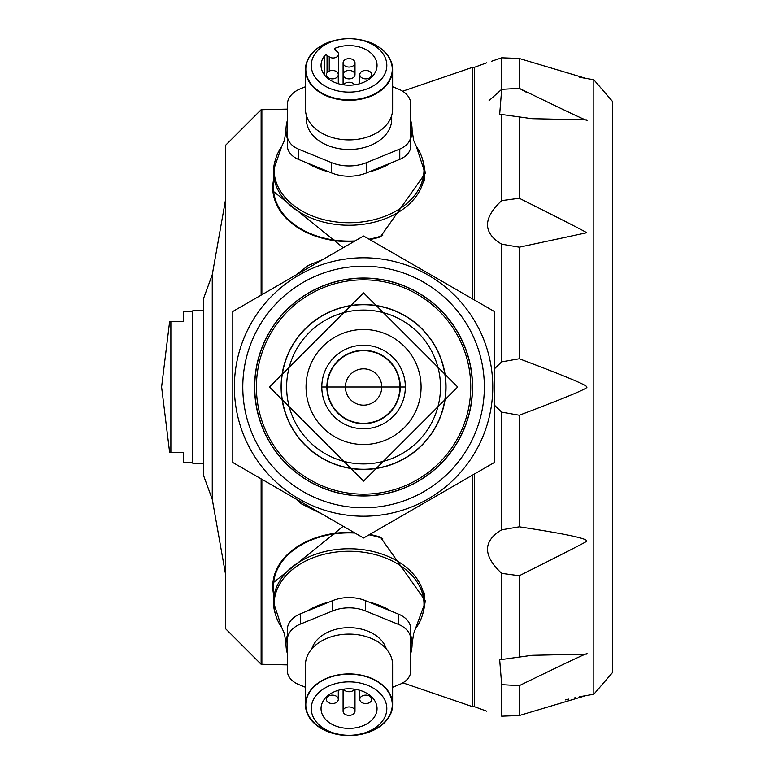 <?xml version="1.0" encoding="UTF-8"?>
<svg xmlns="http://www.w3.org/2000/svg" width="774" height="774" viewBox="0 0 774 774"><rect width="100%" height="100%" fill="white"/><g stroke="black" fill="none" stroke-linecap="round" stroke-linejoin="round"><path stroke-width="1.16" d="M203.736 310.713L192.842 310.713L192.842 463.287L203.736 463.287M192.842 311.448L183.399 311.448L183.399 321.616L169.632 321.616L161.602 387L169.632 452.384L170.88 452.384L170.88 321.616M192.842 462.552L183.399 462.552L183.399 452.384L170.88 452.384M423.417 612.011L425.323 600.817L380.411 537.156A76.287 53.938 180 0 0 369.779 534.418M354.037 532.502A76.287 53.938 180 0 0 272.758 586.324A76.287 53.938 180 0 0 273.483 593.745M343.221 526.252L272.758 583.141L272.758 586.324M382.743 538.501A75.552 53.425 180 0 0 369.092 534.815M355.014 533.063A75.552 53.425 180 0 0 273.483 586.324L273.483 602.182A75.552 53.425 0 0 1 349.035 548.756A75.552 53.425 0 0 1 424.597 602.182A75.552 53.425 0 0 1 422.594 614.392M501.687 114.484L499.675 114.252L501.687 89.339L519.296 88.352C568.774 112.453 591.172 122.96 586.518 119.883L531.893 118.674L501.687 114.484L501.687 200.621L519.296 198.27C566.81 222.051 589.217 233.555 586.518 232.78L519.296 247.187L501.687 244.187C482.792 232.819 482.792 218.307 501.687 200.621M494.344 368.917L501.687 361.855L519.296 358.759C566.52 376.59 588.927 386.003 586.518 387C590.262 387.445 567.855 396.859 519.296 415.241L501.687 412.145L494.344 405.083M501.687 573.379C482.792 555.645 482.792 541.132 501.687 529.813L519.296 526.813C566.268 533.992 588.675 538.791 586.518 541.22C589.401 540.349 566.994 551.852 519.296 575.73L501.687 573.379L501.687 659.516L531.893 655.326L586.518 654.117C590.968 651.137 568.561 661.644 519.296 685.648L501.687 684.661L499.675 659.748L501.687 659.516M501.6 89.397L489.081 100.601M526.223 92.193L520.941 89.271M612.398 387L612.398 387.726M579.755 77.303L593.822 79.751L612.398 101.307L612.398 672.693L593.822 694.249L579.3 696.784M501.687 684.661L501.687 716.192C482.783 709.826 482.783 709.826 501.687 716.192L519.296 715.544L586.518 695.439M575.585 697.548L574.879 697.703M568.861 699.057L565.233 699.938M586.518 78.561L519.548 58.563M519.296 88.352L519.296 58.456L501.687 57.808C482.783 64.174 482.783 64.174 501.687 57.808L501.687 89.339M491.713 61.204L501.687 57.808M474.365 68.267L474.365 299.964L474.365 67.338L472.546 67.338L472.546 298.919M474.365 474.036L474.365 706.662L474.365 474.036M486.807 711.229L474.365 706.662L472.546 706.662L472.546 475.081M399.897 387A36.33 36.33 0 0 0 363.567 350.67A36.33 36.33 0 0 0 327.247 387A36.33 36.33 0 0 0 363.567 423.33A36.33 36.33 0 0 0 399.897 387M326.88 387A36.688 36.688 0 0 1 363.567 350.312A36.688 36.688 0 0 1 400.255 387A36.688 36.688 0 0 1 363.567 423.688A36.688 36.688 0 0 1 326.88 387M321.8 387L405.344 387L321.8 387A41.777 41.777 0 0 1 384.455 350.825A41.777 41.777 0 0 1 384.455 423.175A41.777 41.777 0 0 1 321.8 387M363.567 304.724A82.276 82.276 -45 0 1 434.824 428.138A82.276 82.276 -45 0 1 292.32 428.138A82.276 82.276 -45 0 1 363.567 304.724M363.567 469.46A82.46 82.46 0 0 1 281.107 387A82.46 82.46 0 0 1 363.567 304.54A82.46 82.46 0 0 1 446.027 387A82.46 82.46 0 0 1 363.567 469.46M269.439 387L363.567 481.128L457.695 387L363.567 292.872L269.449 387M254.743 387A108.824 108.824 0 0 0 417.989 481.244A108.824 108.824 0 0 0 417.989 292.756A108.824 108.824 0 0 0 254.743 387M472.401 387A108.834 108.834 0 0 1 309.155 481.254A108.834 108.834 0 0 1 309.155 292.746A108.834 108.834 0 0 1 472.401 387M363.567 278.021A108.979 108.979 0 0 1 457.947 441.49A108.979 108.979 0 0 1 269.197 441.49A108.979 108.979 0 0 1 363.567 278.021M363.567 266.217A120.783 120.783 0 0 0 242.784 387A120.783 120.783 0 0 0 363.567 507.783A120.783 120.783 0 0 0 484.35 387A120.783 120.783 0 0 0 363.567 266.217M363.567 257.79A129.21 129.21 0 0 1 475.468 451.6A129.21 129.21 0 0 1 251.676 451.6A129.21 129.21 0 0 1 363.567 257.79M363.567 236.002L232.8 311.496L232.8 462.504L363.567 537.998L494.344 462.504L494.344 311.496L363.567 236.002M212.26 274.702L212.26 499.298L203.736 476.01L203.736 297.99L212.26 274.702L225.534 199.798L225.534 254.772M225.534 472.363L225.534 494.518L225.534 472.363M261.128 295.146L261.128 109.715L225.534 145.319L225.534 628.682L225.534 199.798M225.534 279.482L225.534 301.637M369.779 239.582A76.287 53.938 0 0 0 380.411 236.844L425.323 173.183L423.417 161.96M273.483 180.255A76.287 53.938 0 0 0 272.758 187.676L272.758 190.859L343.221 247.748M322.129 514.071L296.442 499.249M296.442 274.751L322.129 259.929M359.794 699.338A5.96 4.209 180 0 0 365.754 703.556A5.96 4.209 180 0 0 371.704 699.338A5.96 4.209 180 0 0 365.754 695.129A5.96 4.209 180 0 0 359.794 699.338L359.794 690.302M343.085 711.151A5.96 4.209 180 0 0 349.035 715.37A5.96 4.209 180 0 0 354.995 711.151A5.96 4.209 180 0 0 349.035 706.943A5.96 4.209 180 0 0 343.085 711.151L343.085 689.237M326.376 699.338A5.96 4.209 180 0 0 332.327 703.556A5.96 4.209 180 0 0 338.286 699.338A5.96 4.209 180 0 0 332.327 695.129A5.96 4.209 180 0 0 326.376 699.338L326.376 696.958M343.559 689.17A5.96 4.209 180 0 0 349.035 691.733A5.96 4.209 180 0 0 354.521 689.17M321.036 708.587A27.999 19.805 180 0 0 349.035 728.392A27.999 19.805 180 0 0 377.044 708.587A27.999 19.805 180 0 0 349.035 688.783A27.999 19.805 180 0 0 321.036 708.587M386.816 708.587A37.781 26.713 180 0 0 349.035 681.875A37.781 26.713 180 0 0 311.264 708.587A37.781 26.713 180 0 0 349.035 735.3A37.781 26.713 180 0 0 386.816 708.587M349.035 674.164A43.228 30.563 180 0 0 311.603 720.014A43.228 30.563 180 0 0 386.478 720.014A43.228 30.563 180 0 0 349.035 674.164M392.631 704.737A43.586 30.825 180 0 0 349.035 673.912A43.586 30.825 180 0 0 305.449 704.737A43.586 30.825 180 0 0 349.035 735.561A43.586 30.825 180 0 0 392.631 704.737L392.631 664.924A43.586 30.825 180 0 0 349.035 634.1A43.586 30.825 180 0 0 305.449 664.924L305.449 704.737M386.323 648.951A38.139 26.974 180 0 0 349.035 627.675A38.139 26.974 180 0 0 311.758 648.951M305.449 687.273L298.745 684.535A22.92 16.206 0 0 1 287.289 670.497L287.289 640.146A26.229 18.547 0 0 1 300.399 624.086L332.481 610.986A33.118 23.423 0 0 1 365.599 610.986L398.581 624.454A24.42 17.27 0 0 1 410.791 639.401L410.791 670.855A22.04 15.586 0 0 1 399.771 684.361L392.631 687.273M412.068 644.374A63.023 44.563 0 0 0 410.791 635.464L410.791 653.275A63.023 44.563 0 0 0 412.068 644.374L413.577 633.771L424.558 603.991L424.597 593.097M410.791 639.401L410.791 629.127A24.42 17.27 0 0 0 398.581 614.179L369.005 602.104A63.023 44.563 0 0 1 390.822 611.005M287.289 640.146L287.289 629.872A26.229 18.547 0 0 1 300.399 613.811L332.481 600.711A33.118 23.423 0 0 1 365.599 600.711L369.005 602.104M286.012 644.374A63.023 44.563 0 0 0 287.289 653.275L287.289 635.464A63.023 44.563 0 0 0 286.012 644.374L284.503 633.771L281.726 627.54A74.943 52.99 0 0 1 275.612 593.658A74.943 52.99 0 0 1 356.562 551.523A74.943 52.99 0 0 1 423.988 604.252A74.943 52.99 0 0 1 416.354 627.54M307.259 611.005A63.023 44.563 0 0 1 329.076 602.104M422.594 159.608A75.552 53.425 180 0 1 424.597 171.818A75.552 53.425 180 0 1 349.035 225.244A75.552 53.425 180 0 1 273.483 171.818L273.483 187.676A75.552 53.425 0 0 0 349.035 241.101A75.552 53.425 0 0 0 355.014 240.937M369.092 239.185A75.552 53.425 0 0 0 382.743 235.49M272.758 187.676A76.287 53.938 0 0 0 354.037 241.498M359.794 74.662A5.96 4.209 0 0 0 365.754 78.871A5.96 4.209 0 0 0 371.704 74.662A5.96 4.209 0 0 0 365.754 70.444A5.96 4.209 0 0 0 359.794 74.662L359.794 83.698M354.521 84.83A5.96 4.209 0 0 0 349.035 82.267A5.96 4.209 0 0 0 343.559 84.83M326.376 74.662A5.96 4.209 0 0 0 332.327 78.871A5.96 4.209 0 0 0 338.286 74.662A5.96 4.209 0 0 0 332.327 70.444A5.96 4.209 0 0 0 326.376 74.662L326.376 77.042M354.995 62.849A5.96 4.209 0 0 0 349.035 58.631A5.96 4.209 0 0 0 343.085 62.849A5.96 4.209 0 0 0 349.035 67.057A5.96 4.209 0 0 0 354.995 62.849L354.995 74.662A5.96 4.209 180 0 1 349.035 78.871A5.96 4.209 180 0 1 343.085 74.662A5.96 4.209 180 0 1 349.035 70.444A5.96 4.209 180 0 1 354.995 74.662M338.538 54.132A5.447 3.851 0 0 1 335.181 57.692A5.447 3.851 0 0 1 329.24 56.86L327.054 55.322A1.451 1.026 0 0 0 324.77 55.535A27.999 19.805 0 0 0 321.036 65.413A27.999 19.805 0 0 0 349.035 85.217A27.999 19.805 0 0 0 377.044 65.413A27.999 19.805 0 0 0 335.065 48.249A1.451 1.026 0 0 0 334.765 49.865L336.942 51.413A5.447 3.851 0 0 1 338.538 54.132L338.538 83.766M386.816 65.413A37.781 26.713 0 0 0 330.15 42.28A37.781 26.713 0 0 0 330.15 88.546A37.781 26.713 0 0 0 386.816 65.413M392.631 69.525A43.586 30.825 0 0 0 349.151 38.7L349.151 38.7A43.228 30.563 0 0 1 392.263 69.263A43.228 30.563 0 0 1 349.074 99.836A43.228 30.563 0 0 1 305.817 69.312A43.228 30.563 0 0 1 348.929 38.7A43.586 30.825 0 0 0 305.449 69.525A43.586 30.825 0 0 0 349.035 100.349A43.586 30.825 0 0 0 392.631 69.525L392.631 109.076A43.586 30.825 0 0 1 349.035 139.9A43.586 30.825 0 0 1 305.449 109.076L305.449 69.525M391.692 115.452L391.692 119.351A42.647 30.157 180 0 1 349.035 149.508A42.647 30.157 180 0 1 306.388 119.351L306.388 115.452M392.631 86.727L398.581 89.155A24.42 17.27 180 0 1 410.791 104.113L410.791 135.566A22.04 15.586 180 0 1 399.771 149.063L366.537 162.637A34.985 24.739 180 0 1 331.543 162.637L298.745 149.247A22.92 16.206 180 0 1 287.289 135.208L287.289 104.848A26.229 18.547 180 0 1 300.399 88.787L305.449 86.727M287.289 135.208L287.289 145.483A22.92 16.206 180 0 0 298.745 159.521L329.076 171.896A63.023 44.563 180 0 1 307.259 162.995M410.791 135.566L410.791 145.841A22.04 15.586 180 0 1 399.771 159.338L366.537 172.912A34.985 24.739 180 0 1 331.543 172.912L329.076 171.896M412.068 129.626A63.023 44.563 180 0 0 410.791 120.725L410.791 138.536A63.023 44.563 180 0 0 412.068 129.626L413.577 140.229L416.354 146.46A74.943 52.99 180 0 1 422.469 180.342A74.943 52.99 180 0 1 341.518 222.477A74.943 52.99 180 0 1 274.093 169.748A74.943 52.99 180 0 1 281.726 146.46L273.522 170.009L273.483 171.818A75.552 53.425 180 0 1 275.486 159.608M287.289 138.536A63.023 44.563 180 0 1 286.012 129.626A63.023 44.563 180 0 1 287.289 120.725M390.822 162.995A63.023 44.563 180 0 1 369.005 171.896M363.567 423.33A36.33 36.33 0 0 1 332.114 368.84A36.33 36.33 0 0 1 395.03 368.84A36.33 36.33 0 0 1 363.567 423.33M593.822 79.751L593.822 694.249M519.296 685.648L519.296 715.544M519.296 575.73L519.296 657.407M519.296 415.241L519.296 526.813M519.296 247.187L519.296 358.759M519.296 116.593L519.296 198.27M501.687 244.187L501.687 361.855M501.687 412.145L501.687 529.813M381.737 387A18.16 18.16 0 0 0 354.492 371.268A18.16 18.16 0 0 0 354.492 402.732A18.16 18.16 0 0 0 381.737 387M306.049 387A57.518 57.518 45 0 1 392.331 337.193A57.518 57.518 45 0 1 392.331 436.807A57.518 57.518 45 0 1 306.049 387M286.632 387A76.936 76.936 0 0 1 363.567 310.064A76.936 76.936 0 0 1 440.503 387A76.936 76.936 0 0 1 363.567 463.936A76.936 76.936 0 0 1 286.632 387M470.727 387A107.16 107.16 180 0 0 363.567 279.84A107.16 107.16 0 0 0 256.407 387A107.16 107.16 0 0 0 363.567 494.16A107.16 107.16 0 0 0 470.727 387M261.128 478.854L261.128 664.286L225.534 628.682M261.128 109.715L261.864 109.715L261.864 294.72M261.864 479.28L261.864 664.286L261.128 664.286M398.581 624.454L398.581 614.179M365.599 610.986L365.599 600.711M332.481 610.986L332.481 600.711M300.399 624.086L300.399 613.811M275.486 614.392A75.552 53.425 0 0 1 273.483 602.182L281.726 627.54M335.065 50.087L335.065 48.249M329.24 56.86L329.24 71.063M327.054 55.322L327.054 72.698M324.77 75.291L324.77 55.535M298.745 149.247L298.745 159.521M331.543 162.637L331.543 172.912M366.537 162.637L366.537 172.912M399.771 149.063L399.771 159.338M486.807 62.771L474.365 67.338M212.26 499.298L225.534 574.202M472.546 706.662L402.848 682.842M287.289 664.876L261.864 664.286M261.864 109.715L287.289 109.124M402.625 91.226L472.546 67.338M295.813 498.882L301.502 503.893L322.594 514.342M322.594 259.658L308.352 265.395L295.813 275.118M371.704 696.958L371.704 699.338M354.995 689.237L354.995 711.151M338.286 690.302L338.286 699.338M371.704 77.042L371.704 74.662M338.286 83.698L338.286 74.662M343.085 84.763L343.085 62.849M286.012 129.626L284.503 140.229L281.726 146.46M416.354 146.46L424.597 171.818L424.597 180.893"/></g></svg>
